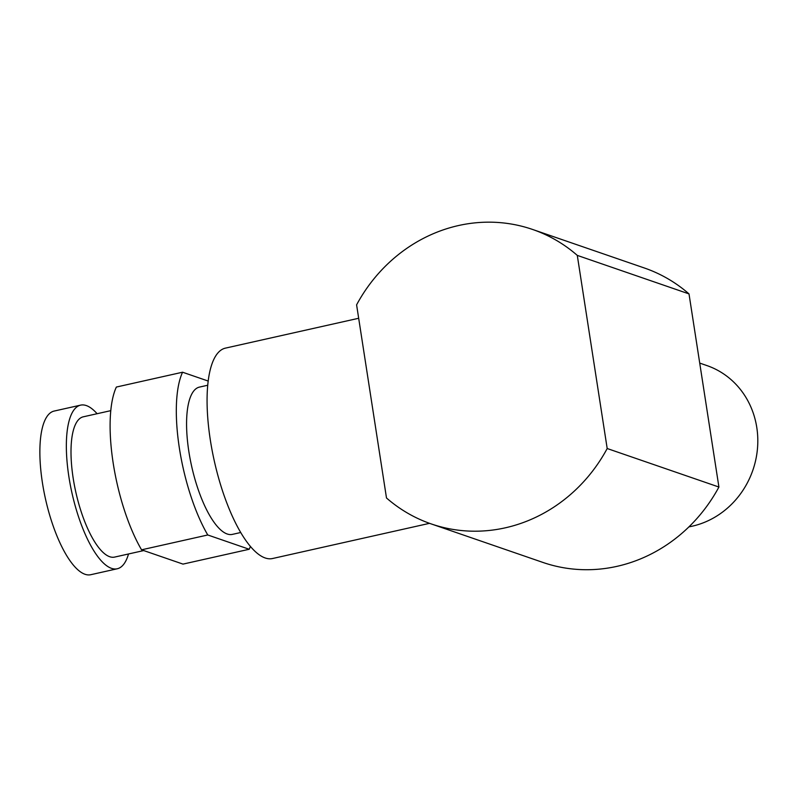 <?xml version="1.0" encoding="UTF-8"?>
<svg xmlns="http://www.w3.org/2000/svg" width="797" height="797" viewBox="0 0 797 797"><rect width="100%" height="100%" fill="white"/><g stroke="black" fill="none" stroke-linecap="round" stroke-linejoin="round"><path stroke-width="1.2" d="M431.147 523.898L542.857 562.413A155.714 144.068 -71 0 0 718.914 487.037L689.006 293.904A155.714 144.068 -71 0 0 644.365 267.991L532.645 229.476A155.714 144.068 -71 0 0 356.598 304.843L386.495 497.986A155.714 144.068 -71 0 0 431.147 523.898A155.714 144.068 -71 0 0 607.194 448.522L718.914 487.037M689.006 293.904L577.287 255.389L607.194 448.522M577.287 255.389A155.714 144.068 -71 0 0 532.645 229.476M688.937 526.857A83.844 77.578 -71 0 0 751.8 473.089A83.844 77.578 -71 0 0 741.3 390.62A83.844 77.578 -71 0 0 706.879 365.564L699.726 363.093M429.553 523.33L272.564 558.518A107.804 35.536 -102.6 0 1 227.494 504.71A107.804 35.536 -102.6 0 1 207.29 391.457A107.804 35.536 -102.6 0 1 225.421 348.13L358.67 318.272M207.728 385.24L199.389 387.113A75.456 24.876 77.4 0 0 197.566 487.664A75.456 24.876 77.4 0 0 232.395 534.379L240.734 532.506M110.773 410.654L83.207 416.831A71.869 23.691 77.4 0 0 81.473 512.601A71.869 23.691 77.4 0 0 114.638 557.083L143.729 550.568M97.095 413.713A83.844 27.636 77.4 0 0 80.587 405.145A83.844 27.636 77.4 0 0 78.564 516.874A83.844 27.636 77.4 0 0 117.259 568.769A83.844 27.636 77.4 0 0 128.526 553.975M80.587 405.145L54.096 411.073A83.844 27.636 77.4 0 0 52.084 522.802A83.844 27.636 77.4 0 0 90.768 574.707L117.259 568.769M207.768 534.976L249.202 549.263L183.001 564.107L141.557 549.82L207.768 534.976A101.817 33.554 77.4 0 1 191.17 497.069A101.817 33.554 77.4 0 1 182.573 372.219L208.186 381.046M182.573 372.219L116.362 387.053A101.817 33.554 77.4 0 0 124.96 511.903A101.817 33.554 77.4 0 0 141.557 549.82M249.202 549.263A101.817 33.554 77.4 0 0 250.407 546.413"/></g></svg>
